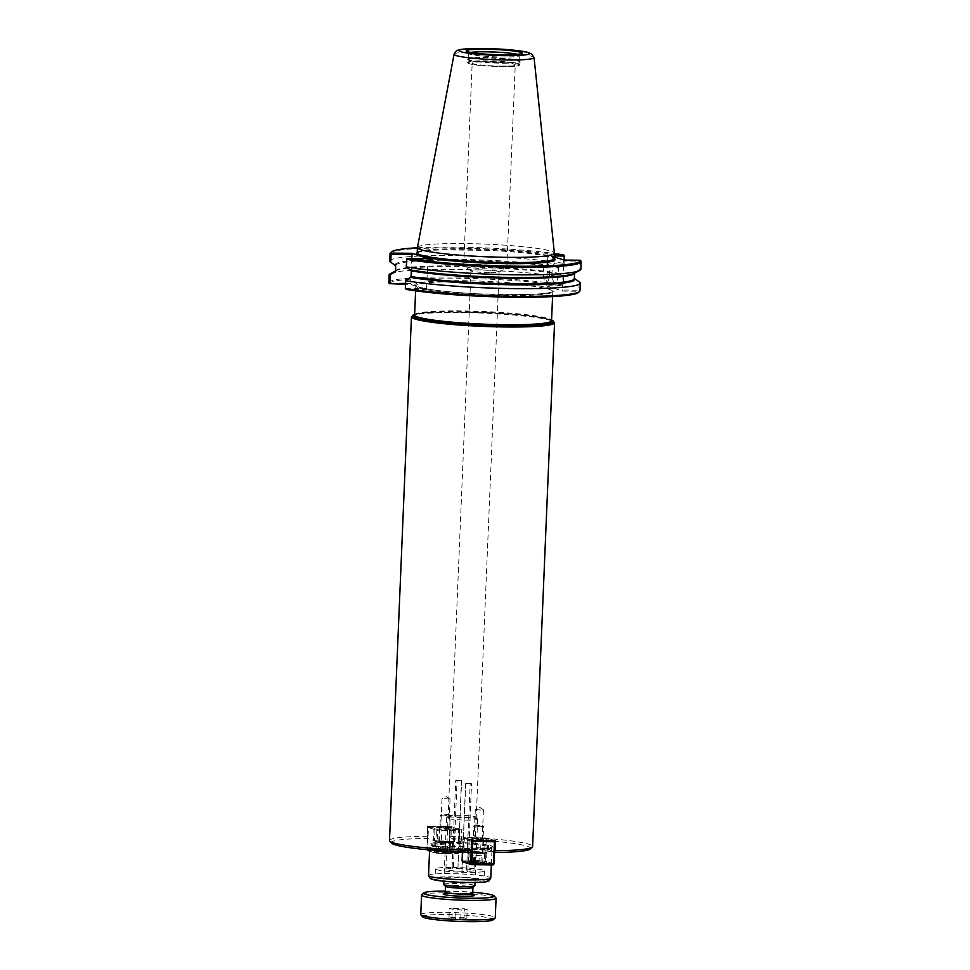 <?xml version="1.0" encoding="UTF-8"?>
<svg xmlns="http://www.w3.org/2000/svg" width="970" height="970" viewBox="0 0 970 970"><rect width="100%" height="100%" fill="white"/><g stroke="black" fill="none" stroke-linecap="round" stroke-linejoin="round"><path stroke-width="0.73" stroke-dasharray="4.85 3.64" d="M457.052 780.656A14.077 1.297 -177.6 0 1 461.453 780.704L455.742 780.377L457.052 780.656L453.378 868.502L452.068 868.223L455.742 780.377M461.453 780.704L457.949 868.477L452.068 868.223M470.195 783.505A14.077 1.297 -177.6 0 1 468.061 783.505A14.077 1.297 -177.6 0 1 465.794 783.457L471.517 783.784L470.195 783.505L466.521 871.351L467.831 871.63L471.517 783.784M465.794 783.457L461.95 871.387L467.831 871.63M462.12 871.303A14.077 1.297 -177.6 0 1 445.885 869.338A14.077 1.297 -177.6 0 1 453.378 868.502M489.474 272.691A14.077 1.297 -177.6 0 1 471.129 270.897A14.077 1.297 -177.6 0 1 470.971 270.691A14.077 1.297 -177.6 0 1 480.611 269.854A14.077 1.297 -177.6 0 1 499.101 271.867A14.077 1.297 -177.6 0 1 498.932 272.061A14.077 1.297 -177.6 0 1 489.474 272.691M457.779 868.55A14.077 1.297 -177.6 0 1 474.015 870.514A14.077 1.297 -177.6 0 1 466.521 871.351M405.521 288.83L426.63 288.539L426.897 289.618L410.431 284.343L405.521 284.295M427.455 826.343L427.576 838.444L434.499 840.663L434.996 828.756L434.002 828.95L461.756 829.495L451.086 826.598A71.622 6.608 2.4 0 0 427.455 826.343L434.996 828.756M444.745 798.54L450.068 799.122L444.745 798.54M443.52 827.822L448.843 828.404L443.52 827.822M434.499 840.663L441.265 841.257L441.762 829.35M441.265 841.257L461.259 841.402L451.208 838.711L451.086 826.598M458.131 840.917L458.628 829.01M454.736 841.402L455.233 829.495M450.662 836.552A71.622 6.608 -177.6 0 1 532.615 846.519M494.591 851.951L488.431 850.096L460.689 849.55L470.729 852.242M451.208 838.711A69.658 6.426 -177.6 0 1 530.25 848.98M391.65 843.16A69.658 6.426 -177.6 0 1 427.576 838.444M389.491 840.529A71.622 6.608 -177.6 0 1 427.03 836.298M480.659 810.023L475.324 809.453L480.659 810.023M479.422 839.305L474.1 838.735L479.422 839.305M463.818 850.035L464.315 838.128L471.856 840.541M480.671 849.696L481.181 837.789L464.315 838.128M487.449 850.29L487.946 838.383L488.941 838.189L481.181 837.789M495.488 840.796L487.946 838.383M467.213 849.55L467.71 837.644M452.226 867.459A24.529 2.267 -177.6 0 1 484.454 870.951A24.529 2.267 -177.6 0 1 467.673 872.394A24.529 2.267 -177.6 0 1 435.445 868.902A24.529 2.267 -177.6 0 1 452.226 867.459M467.261 882.154A24.529 2.267 2.4 0 0 484.042 880.712A24.529 2.267 2.4 0 0 451.814 877.219A24.529 2.267 2.4 0 0 435.033 878.662A24.529 2.267 2.4 0 0 467.261 882.154M442.938 850.932A30.664 2.825 -177.6 0 1 431.735 849.065A30.664 2.825 -177.6 0 1 430.171 848.095A30.664 2.825 -177.6 0 1 455.973 846.386A30.664 2.825 -177.6 0 1 489.886 849.696A30.664 2.825 -177.6 0 1 491.438 850.666A30.664 2.825 -177.6 0 1 462.423 852.278M441.641 850.848A31.149 2.874 -177.6 0 1 431.274 849.053A31.149 2.874 -177.6 0 1 429.686 848.071A31.149 2.874 -177.6 0 1 455.9 846.337A31.149 2.874 -177.6 0 1 490.347 849.708A31.149 2.874 -177.6 0 1 491.935 850.69A31.149 2.874 -177.6 0 1 462.411 852.315M478.44 264.64A21.558 1.988 2.4 0 0 463.684 265.901A21.558 1.988 2.4 0 0 463.927 266.216A21.558 1.988 2.4 0 0 492.008 268.981A21.558 1.988 2.4 0 0 506.498 268.011A21.558 1.988 2.4 0 0 506.764 267.708A21.558 1.988 2.4 0 0 478.44 264.64M486.94 61.813A21.558 1.988 -177.6 0 1 515.264 64.881A21.558 1.988 -177.6 0 1 493.645 65.96A21.558 1.988 -177.6 0 1 472.184 63.074A21.558 1.988 -177.6 0 1 486.94 61.813M426.897 289.618L406.297 289.387M406.078 280.027L405.727 288.308M426.63 288.539L427.855 259.451L406.951 259.22L406.612 267.308M580.193 282.561L579.878 290.297L578.872 291.267A94.672 8.73 -177.6 0 1 578.508 292.455M574.725 279.166L574.519 272.679L579.769 269.199L580.108 261.112L563.679 260.93L562.454 290.018L578.896 290.2L579.248 281.918M581.091 261.209L580.775 268.751L579.769 269.199M427.855 259.451L428.194 258.578M390.474 252.831A95.654 8.815 -177.6 0 1 461.95 248.09A95.654 8.815 -177.6 0 1 564.649 255.959M389.722 261.173A95.654 8.815 -177.6 0 1 457.367 255.571A95.654 8.815 -177.6 0 1 564.334 263.5L564.479 260.057M417.427 247.762A94.672 8.73 -177.6 0 1 554.379 253.51M554.234 256.917L547.565 254.783L554.319 254.855M411.05 277.202L410.431 284.343M410.783 283.47L405.557 283.41M389.831 284.125A94.672 8.73 -177.6 0 1 454.542 278.16A94.672 8.73 -177.6 0 1 562.406 286.004L563.437 285.034L563.4 276.85L563.049 285.131L546.619 284.95L546.268 285.823L562.406 286.004M546.268 285.823L562.733 291.085L578.872 291.267M388.812 282.719A95.654 8.815 -177.6 0 1 456.458 277.117A95.654 8.815 -177.6 0 1 563.437 285.034M411.838 258.396L411.341 270.242M564.031 260.057L563.679 260.93M562.454 290.018L562.733 291.085M564.103 260.057L563.934 264.131L558.671 267.611L558.429 273.249L563.4 276.85M546.619 284.95L547.832 255.862L554.282 255.934M563.934 264.131L564.334 263.5M547.832 255.862L547.565 254.783M546.91 263.064A9.809 3.116 90.6 0 1 549.602 273.334A9.809 3.116 90.6 0 1 546.389 282.634A9.809 3.116 90.6 0 1 546.086 282.585A9.809 3.116 90.6 0 1 543.394 272.315A9.809 3.116 90.6 0 1 546.607 263.015A9.809 3.116 90.6 0 1 546.91 263.064M555.555 263.161A9.809 3.116 -89.4 0 0 555.252 263.112A9.809 3.116 -89.4 0 0 552.039 272.412A9.809 3.116 -89.4 0 0 554.743 282.682A9.809 3.116 -89.4 0 0 555.046 282.731A9.809 3.116 -89.4 0 0 558.247 273.431A9.809 3.116 -89.4 0 0 555.555 263.161M421.829 256.541L418.106 255.34M390.437 273.613A95.654 8.815 -177.6 0 1 464.23 269.502A95.654 8.815 -177.6 0 1 563.752 277.299M469.031 60.285A26.19 2.413 -177.6 0 1 467.698 59.461A26.19 2.413 -177.6 0 1 467.819 59.243A26.19 2.413 -177.6 0 1 490.941 58.042A26.19 2.413 -177.6 0 1 518.707 60.831A26.19 2.413 -177.6 0 1 519.944 61.425A26.19 2.413 -177.6 0 1 520.041 61.656A26.19 2.413 -177.6 0 1 497.998 63.123A26.19 2.413 -177.6 0 1 469.031 60.285M469.516 59.813A25.705 2.364 -177.6 0 1 468.207 59A25.705 2.364 -177.6 0 1 468.328 58.782A25.705 2.364 -177.6 0 1 491.014 57.594A25.705 2.364 -177.6 0 1 518.259 60.334A25.705 2.364 -177.6 0 1 519.471 60.928A25.705 2.364 -177.6 0 1 519.568 61.146A25.705 2.364 -177.6 0 1 497.937 62.589A25.705 2.364 -177.6 0 1 469.516 59.813M454.105 54.15A40.025 3.686 -177.6 0 1 488.443 52.065A40.025 3.686 -177.6 0 1 532.009 56.369A40.025 3.686 -177.6 0 1 534.034 57.509M417.439 247.508A68.543 6.317 -177.6 0 1 475.567 243.773A68.543 6.317 -177.6 0 1 550.899 251.169A68.543 6.317 -177.6 0 1 554.391 253.243M479.956 825.628L474.815 825.046L479.956 825.628M480.223 826.707L483.557 826.379L473.784 826.003L480.223 826.707M479.119 853.066L472.681 852.363L482.478 852.775L479.119 853.066M471.626 861.99L482.708 862.669L471.626 861.99L471.905 855.164L482.999 855.831L471.905 855.164M475.385 861.76L475.676 854.922M480.926 862.087L481.217 855.261M482.708 862.669L482.999 855.831M478.95 862.9L479.241 856.061M473.408 862.56L473.7 855.734M474.851 861.59A7.36 0.679 2.4 0 0 469.844 862.087A7.36 0.679 2.4 0 0 477.143 863.009A7.36 0.679 2.4 0 0 484.491 862.694A7.36 0.679 2.4 0 0 474.851 861.59M474.585 860.511A8.342 0.764 -177.6 0 1 485.546 861.699A8.342 0.764 -177.6 0 1 485.497 861.772A8.342 0.764 -177.6 0 1 479.835 862.197A8.342 0.764 -177.6 0 1 468.91 861.081A8.342 0.764 -177.6 0 1 468.874 861.008A8.342 0.764 -177.6 0 1 474.585 860.511M474.948 851.733A8.342 0.764 2.4 0 0 469.25 852.218A8.342 0.764 2.4 0 0 480.198 853.406A8.342 0.764 2.4 0 0 485.909 852.921A8.342 0.764 2.4 0 0 474.948 851.733M493.112 864.888L484.527 862.136L485.497 861.178L484.26 861.069L484.527 862.136L462.945 861.906L462.059 860.923M472.438 840.553L463.963 837.692L462.993 838.662L463.963 837.692L485.546 837.934L485.194 838.807L486.431 838.917L485.546 837.934L494.239 840.808M494.166 840.808L472.572 840.566M485.194 838.807L463.611 838.577L462.678 860.827L484.26 861.069L485.194 838.807M495.015 841.669L486.431 838.917L485.497 861.178L494.082 863.918M462.435 851.963L462.993 838.662L471.578 841.414L471.165 851.175M479.847 839.45L472.754 838.674L478.174 838.407L483.545 839.123L479.847 839.45M474.197 862.172A9.324 0.861 2.4 0 0 467.819 862.718A9.324 0.861 2.4 0 0 480.065 864.052A9.324 0.861 2.4 0 0 486.443 863.494A9.324 0.861 2.4 0 0 474.197 862.172M479.277 853.115L472.184 852.339L477.592 852.072L482.963 852.788L479.277 853.115M474.645 851.624A9.324 0.861 -177.6 0 1 486.891 852.957A9.324 0.861 -177.6 0 1 480.514 853.503A9.324 0.861 -177.6 0 1 468.267 852.181A9.324 0.861 -177.6 0 1 474.645 851.624M444.127 814.169L449.268 814.703L444.127 814.169M443.775 815.055L440.428 815.346L446.867 816.037L450.225 815.746L443.775 815.055M442.672 841.402L449.122 842.105L445.763 842.396L439.313 841.693L442.672 841.402M449.353 851.999L438.27 851.32L449.353 851.999L449.643 845.161L438.549 844.494L449.643 845.161M445.594 852.23L445.885 845.403M440.053 851.89L440.332 845.064M438.27 851.32L438.549 844.494M442.029 851.09L442.308 844.264M447.57 851.43L447.861 844.591M446.127 852.4A7.36 0.679 2.4 0 0 451.123 852.036A7.36 0.679 2.4 0 0 443.836 850.981A7.36 0.679 2.4 0 0 436.488 851.418A7.36 0.679 2.4 0 0 446.127 852.4M446.479 851.527A8.342 0.764 -177.6 0 1 435.554 850.411A8.342 0.764 -177.6 0 1 435.518 850.338A8.342 0.764 -177.6 0 1 441.229 849.841A8.342 0.764 -177.6 0 1 452.178 851.029A8.342 0.764 -177.6 0 1 452.141 851.102A8.342 0.764 -177.6 0 1 446.479 851.527M446.843 842.736A8.342 0.764 2.4 0 0 452.553 842.251A8.342 0.764 2.4 0 0 441.592 841.063A8.342 0.764 2.4 0 0 435.882 841.548A8.342 0.764 2.4 0 0 446.843 842.736M458.943 852.678L457.961 853.648L458.943 852.678L459.865 830.429L450.395 826.695L450.044 827.568L451.28 827.677L450.347 849.938L449.11 849.829L449.377 850.896L450.347 849.938L458.943 852.678M436.73 852.533L436.379 853.406L435.494 852.424L436.73 852.533L437.664 830.284L436.427 830.174L437.397 829.204L437.664 830.284L459.246 830.514L458.313 852.763L436.73 852.533M458.98 829.435L437.397 829.204L428.813 826.452L427.843 827.422L428.813 826.452L450.395 826.695L458.98 829.435M429.552 851.223L436.379 853.406L457.961 853.648L449.377 850.896L427.794 850.666L426.909 849.684L427.843 827.422L436.427 830.174L435.494 852.424L429.577 850.532M450.044 827.568L428.461 827.337L427.527 849.587L449.11 849.829L450.044 827.568M443.096 827.689L450.189 828.465L444.769 828.732L439.398 828.004L443.096 827.689M446.709 853.382A9.324 0.861 2.4 0 0 453.087 852.836A9.324 0.861 2.4 0 0 440.841 851.502A9.324 0.861 2.4 0 0 434.463 852.048A9.324 0.861 2.4 0 0 446.709 853.382M442.526 841.354L449.607 842.13L444.199 842.396L438.828 841.669L442.526 841.354M447.158 842.833A9.324 0.861 -177.6 0 1 434.912 841.511A9.324 0.861 -177.6 0 1 441.289 840.966A9.324 0.861 -177.6 0 1 453.536 842.287A9.324 0.861 -177.6 0 1 447.158 842.833M463.987 917.717L449.001 917.559L460.798 919.014L466.849 918.638L463.987 917.717L464.363 908.744L449.377 908.575L461.174 910.03L467.225 909.654L464.363 908.744M466.849 918.638L467.225 909.654M460.798 919.014L461.174 910.03M451.874 918.469L452.25 909.496M449.001 917.559L449.377 908.575M455.051 917.183L455.439 908.199M476.864 818.728A15.581 1.431 -177.6 0 1 477.604 819.08A15.581 1.431 -177.6 0 1 477.664 819.226A15.581 1.431 -177.6 0 1 464.557 820.087A15.581 1.431 -177.6 0 1 447.328 818.401A15.581 1.431 -177.6 0 1 446.539 817.916A15.581 1.431 -177.6 0 1 446.612 817.783A15.581 1.431 -177.6 0 1 460.362 817.067A15.581 1.431 -177.6 0 1 476.864 818.728M449.304 816.449A13.58 1.249 -177.6 0 1 448.673 815.903A13.58 1.249 -177.6 0 1 460.665 815.273A13.58 1.249 -177.6 0 1 475.058 816.728A13.58 1.249 -177.6 0 1 475.7 817.031A13.58 1.249 -177.6 0 1 464.945 817.928A13.58 1.249 -177.6 0 1 449.304 816.449M443.751 884.385A15.581 1.431 -177.6 0 1 456.858 883.512A15.581 1.431 -177.6 0 1 474.087 885.198A15.581 1.431 -177.6 0 1 474.876 885.683M445.57 886.41A13.738 1.261 -177.6 0 1 445.509 886.289A13.738 1.261 -177.6 0 1 457.076 885.525A13.738 1.261 -177.6 0 1 472.257 887.004A13.738 1.261 -177.6 0 1 472.96 887.441A13.738 1.261 -177.6 0 1 472.899 887.55M445.315 891.103A35.32 3.262 -177.6 0 1 472.754 892.242M421.756 894.752A37.284 3.443 -177.6 0 1 454.663 893.03A37.284 3.443 -177.6 0 1 494.179 897.007A37.284 3.443 -177.6 0 1 495.937 897.856M420.762 914.589A37.284 3.443 -177.6 0 1 452.141 912.503A37.284 3.443 -177.6 0 1 493.366 916.529A37.284 3.443 -177.6 0 1 495.258 917.705M422.774 916.929A35.32 3.262 -177.6 0 1 450.759 914.613A35.32 3.262 -177.6 0 1 491.414 918.457A35.32 3.262 -177.6 0 1 493.051 919.875M419.319 287.969A68.531 6.317 2.4 0 0 495.1 295.365A68.531 6.317 2.4 0 0 552.779 291.546A68.531 6.317 2.4 0 0 549.287 289.375A68.531 6.317 2.4 0 0 462.738 281.773A68.531 6.317 2.4 0 0 415.839 285.798A68.531 6.317 2.4 0 0 419.319 287.969M416.833 286.392A69.513 6.414 -177.6 0 1 462.472 280.694A69.513 6.414 -177.6 0 1 549.626 288.211A69.513 6.414 -177.6 0 1 509.893 294.722A69.513 6.414 -177.6 0 1 420.507 287.569M414.614 314.935A68.531 6.317 -177.6 0 1 472.293 311.115A68.531 6.317 -177.6 0 1 548.074 318.512A68.531 6.317 -177.6 0 1 551.554 320.682M490.978 845.804A31.646 2.922 -177.6 0 1 470.935 848.665A31.646 2.922 -177.6 0 1 430.971 845.149A31.646 2.922 -177.6 0 1 451.014 842.287A31.646 2.922 -177.6 0 1 490.978 845.804M414.626 314.838A69.513 6.414 -177.6 0 1 477.895 312.17A69.513 6.414 -177.6 0 1 548.959 319.506A69.513 6.414 -177.6 0 1 551.566 320.585M414.639 314.341A70.64 6.511 -177.6 0 1 480.514 312.158A70.64 6.511 -177.6 0 1 550.026 319.518A70.64 6.511 -177.6 0 1 551.578 320.076M411.45 316.766A71.622 6.608 -177.6 0 1 471.723 312.764A71.622 6.608 -177.6 0 1 550.924 320.5A71.622 6.608 -177.6 0 1 554.561 322.755M470.583 849.538A30.664 2.825 -177.6 0 1 431.856 846.131A30.664 2.825 -177.6 0 1 430.292 845.173A30.664 2.825 -177.6 0 1 456.106 843.463A30.664 2.825 -177.6 0 1 490.008 846.774A30.664 2.825 -177.6 0 1 491.56 847.731A30.664 2.825 -177.6 0 1 470.583 849.538M428.534 875.461A31.149 2.874 -177.6 0 1 454.748 873.715A31.149 2.874 -177.6 0 1 489.195 877.086A31.149 2.874 -177.6 0 1 490.784 878.068M486.285 879.984A28.203 2.607 -177.6 0 1 468.413 882.53A28.203 2.607 -177.6 0 1 432.79 879.402A28.203 2.607 -177.6 0 1 450.662 876.856A28.203 2.607 -177.6 0 1 486.285 879.984M575.04 271.842A90.016 8.306 -177.6 0 1 573.876 273.467L574.567 273.006A89.531 8.257 -177.6 0 1 574.555 273.116L574.567 273.006A89.531 8.257 -177.6 0 0 574.519 272.679M417.221 252.709A69.525 6.414 -177.6 0 1 485.921 250.248A69.525 6.414 -177.6 0 1 554.173 258.456M395.275 264.992A90.016 8.306 -177.6 0 1 456.821 259.354A90.016 8.306 -177.6 0 1 559.193 266.774M417.209 252.806A68.543 6.317 -177.6 0 1 474.888 248.987A68.543 6.317 -177.6 0 1 550.681 256.383A68.543 6.317 -177.6 0 1 554.173 258.553M395.663 265.453L395.675 265.513A89.531 8.257 -177.6 0 1 458.616 260.263A89.531 8.257 -177.6 0 1 558.671 267.611M395.433 271.151A89.531 8.257 -177.6 0 1 458.386 265.901A89.531 8.257 -177.6 0 1 558.429 273.249M395.433 271.127A90.016 8.306 -177.6 0 1 396.136 270.691A90.016 8.306 -177.6 0 1 465.273 266.823A90.016 8.306 -177.6 0 1 558.878 274.098M518.101 64.238A25.705 2.364 -177.6 0 1 501.817 66.566A25.705 2.364 -177.6 0 1 469.347 63.717A25.705 2.364 -177.6 0 1 485.63 61.389A25.705 2.364 -177.6 0 1 518.101 64.238M501.999 66.13A26.19 2.413 -177.6 0 1 468.91 63.22A26.19 2.413 -177.6 0 1 467.576 62.395A26.19 2.413 -177.6 0 1 489.62 60.928A26.19 2.413 -177.6 0 1 518.586 63.765A26.19 2.413 -177.6 0 1 519.92 64.59A26.19 2.413 -177.6 0 1 501.999 66.13M517.665 54.429A25.705 2.364 -177.6 0 1 518.501 54.659A25.705 2.364 -177.6 0 1 519.811 55.472A25.705 2.364 -177.6 0 1 502.217 56.987A25.705 2.364 -177.6 0 1 469.747 54.138A25.705 2.364 -177.6 0 1 468.449 53.326A25.705 2.364 -177.6 0 1 470.668 52.453M445.266 892.145A13.738 1.261 -177.6 0 1 456.834 891.381A13.738 1.261 -177.6 0 1 472.014 892.861A13.738 1.261 -177.6 0 1 472.717 893.297M444.575 893.491A15.702 1.443 -177.6 0 1 458.968 893.224A15.702 1.443 -177.6 0 1 473.299 894.692M457.949 868.477L461.623 780.62M461.95 871.387L465.624 783.542M470.971 270.691L445.885 869.338M499.101 271.867L474.015 870.514M552.573 296.577L552.815 291.388L550.426 292.37C546.098 293.461 538.132 294.177 526.504 294.54L479.98 293.91C457.707 292.807 440.077 291.145 427.115 288.939C411.244 285.544 417.379 285.774 415.815 285.653L415.621 290.842M450.031 799.062L446.115 796.528L442.017 798.722M441.968 798.783L440.744 828.065M450.068 799.122L448.843 828.404M433.505 840.857L434.002 828.95M461.259 841.402L461.756 829.495M483.387 809.732L479.483 807.198L475.373 809.392M475.324 809.453L474.1 838.735M483.424 809.792L482.199 839.074M488.431 850.096L488.941 838.189M460.689 849.55L461.186 837.644M435.445 868.902L435.033 878.662M484.454 870.951L484.042 880.712M414.578 315.092L416.967 314.11C421.295 313.019 429.274 312.291 440.889 311.94L487.413 312.57C509.686 313.674 527.316 315.323 540.278 317.542C556.149 320.937 550.014 320.706 551.591 320.827M551.591 320.015L541.624 317.566L517.192 314.486L477.046 312.037L426.23 312.546L414.639 314.268M491.438 850.666L491.741 847.307L491.075 847.574C487.971 848.362 481.241 848.726 470.899 848.653C453.681 848.326 440.841 847.271 432.353 845.5L430.159 844.724L430.171 848.095M429.686 848.071L429.613 849.914M491.935 850.69L491.341 864.864M498.932 272.061L506.498 268.011M471.129 270.897L463.927 266.216M506.764 267.708L515.264 64.881M463.684 265.901L472.184 63.074M546.389 282.634L555.046 282.731M546.607 263.015L555.252 263.112M417.173 252.964L419.573 251.982C423.89 250.89 431.868 250.163 443.496 249.811L490.02 250.442C512.293 251.545 529.923 253.194 542.897 255.413L554.197 258.699M395.445 271.042L396.136 270.691L395.421 271.2M520.041 61.656L519.92 64.59C519.18 66.13 513.154 66.797 501.829 66.566C484.976 66.081 474.269 65.172 469.747 63.85L467.576 62.395L467.698 59.461M467.685 51.665L468.449 53.326L468.207 59M520.708 53.883L519.811 55.472L519.568 61.146M474.815 825.046L473.809 825.967M482.623 825.361L483.557 826.379M482.478 852.775L483.581 826.416M472.681 852.363L473.784 826.003M484.491 862.694L485.497 861.772M469.844 862.087L468.91 861.081M469.25 852.218L468.874 861.008M485.909 852.921L485.546 861.699M468.267 852.181L467.819 862.718M486.891 852.957L486.443 863.494M472.754 838.674L472.184 852.339M483.545 839.123L482.963 852.788M441.459 814.376L440.441 815.297M449.268 814.703L450.201 815.709M449.122 842.105L450.225 815.746M439.313 841.693L440.428 815.346M451.123 852.036L452.141 851.102M436.488 851.418L435.554 850.411M435.882 841.548L435.518 850.338M452.553 842.251L452.178 851.029M434.912 841.511L434.463 852.048M453.536 842.287L453.087 852.836M439.398 828.004L438.828 841.669M450.189 828.465L449.607 842.13M448.673 815.903L446.612 817.783M475.7 817.031L477.604 819.08M446.539 817.916L443.884 881.221M477.664 819.226L475.009 882.53M448.88 893.152L469.031 894"/><path stroke-width="1.45" d="M414.639 314.268L411.45 316.766A71.622 6.608 -177.6 0 0 415.087 319.021A71.622 6.608 -177.6 0 0 505.552 326.975A71.622 6.608 -177.6 0 0 554.561 322.755L532.615 846.519A71.622 6.608 -177.6 0 1 532.275 847.125A71.622 6.608 -177.6 0 1 495.076 850.751L494.361 852.509M532.275 847.125L530.25 848.98A69.658 6.426 -177.6 0 1 494.567 852.509M389.782 841.148A71.622 6.608 -177.6 0 0 393.141 842.784A71.622 6.608 -177.6 0 0 471.444 850.496L470.729 852.242A69.658 6.426 -177.6 0 1 391.65 843.16L389.782 841.148A71.622 6.608 -177.6 0 1 389.491 840.529L411.45 316.766M471.444 850.496L471.856 840.541A71.622 6.608 2.4 0 0 495.488 840.796L495.076 850.751M462.423 852.278A30.664 2.825 -177.6 0 1 442.938 850.932M462.411 852.315A31.149 2.874 -177.6 0 1 441.641 850.848M574.276 278.317L580.193 282.561A95.654 8.815 -177.6 0 1 580.29 282.985L579.963 290.721A95.654 8.815 -177.6 0 1 579.526 291.521L578.508 292.455A94.672 8.73 -177.6 0 1 507.928 297.135A94.672 8.73 -177.6 0 1 406.297 289.387L405.351 288.393L405.666 280.657L411.341 276.547L411.571 270.909L406.248 266.847L406.782 258.796L428.194 258.578L421.829 256.541A69.525 6.414 -177.6 0 1 418.106 255.34A69.525 6.414 -177.6 0 1 417.221 252.709M579.526 291.521A95.654 8.815 -177.6 0 1 508.05 296.25A95.654 8.815 -177.6 0 1 405.351 288.393M554.234 256.917L564.031 260.057L580.169 260.227L581.091 261.209A95.654 8.815 -177.6 0 1 581.188 261.633L580.872 269.175A95.654 8.815 -177.6 0 1 579.575 270.545A95.654 8.815 -177.6 0 1 505.782 274.643A95.654 8.815 -177.6 0 1 406.248 266.847M390.631 253.631L389.807 261.597L390.764 262.239L391.128 253.085A94.672 8.73 -177.6 0 1 391.492 251.897A94.672 8.73 -177.6 0 1 417.427 247.762M390.122 254.055A95.654 8.815 -177.6 0 1 390.037 253.631A95.654 8.815 -177.6 0 1 390.474 252.831L391.492 251.897M564.479 260.057L564.649 255.959L563.703 254.964L554.319 254.855M389.807 261.597A95.654 8.815 -177.6 0 1 389.722 261.173L390.037 253.631M554.379 253.51A94.672 8.73 -177.6 0 1 563.703 254.964M391.104 254.152L412.007 254.382L411.838 258.396M391.128 253.085L411.741 253.303L412.007 254.382M580.169 260.227A94.672 8.73 -177.6 0 1 515.458 266.192A94.672 8.73 -177.6 0 1 407.594 258.347M411.741 253.303L418.106 255.34M405.557 283.41L389.382 283.664L405.521 284.295M389.891 283.24L390.231 274.959L389.237 275.407L389.382 283.664M388.909 283.143A95.654 8.815 -177.6 0 1 388.812 282.719L389.14 274.971A95.654 8.815 -177.6 0 1 390.437 273.613L395.445 271.042M390.231 274.959L395.493 271.479L395.736 265.841L390.764 262.239M395.663 265.453L395.675 265.513A89.531 8.257 -177.6 0 0 395.736 265.841L395.275 264.992M411.341 270.242L411.05 277.202M581.188 261.633A95.654 8.815 -177.6 0 1 513.542 267.235A95.654 8.815 -177.6 0 1 406.563 259.305M580.29 282.985A95.654 8.815 -177.6 0 1 512.645 288.587A95.654 8.815 -177.6 0 1 405.666 280.657M554.282 255.934L564.273 256.044L564.103 260.057M454.093 54.211C455.803 51.277 456.955 50.016 457.525 50.392C459.246 49.603 462.132 48.815 476.258 48.5L505.261 49.421L526.819 52.077L531.511 53.811L534.046 57.557A40.025 3.686 -177.6 0 1 534.046 57.557A40.025 3.686 -177.6 0 1 534.046 57.582A40.025 3.686 -177.6 0 1 506.667 59.982A40.025 3.686 -177.6 0 1 456.106 55.545A40.025 3.686 -177.6 0 1 454.081 54.235A40.025 3.686 -177.6 0 1 454.081 54.211A40.025 3.686 -177.6 0 1 454.105 54.15M534.058 57.582L554.391 253.243A68.543 6.317 -177.6 0 1 554.391 253.328A68.543 6.317 -177.6 0 1 496.713 257.147A68.543 6.317 -177.6 0 1 420.919 249.751A68.543 6.317 -177.6 0 1 417.427 247.592A68.543 6.317 -177.6 0 1 417.439 247.508L454.081 54.235M471.165 851.175L470.644 863.664L462.059 860.923L462.945 861.906L471.529 864.646L470.644 863.664L471.881 863.773L471.529 864.646L493.112 864.888L494.082 863.918L493.112 864.888M472.572 840.566L472.814 841.523L471.82 841.427M471.832 841.148L472.438 840.553M494.239 840.808L495.015 841.669L494.397 841.754L494.166 840.808M472.814 841.523L494.397 841.754L493.463 864.003L471.881 863.773L472.814 841.523M494.082 863.918L495.015 841.669M462.059 860.923L462.435 851.963M429.577 850.532L426.909 849.671L429.552 851.223M475.009 882.53L474.876 885.683A15.581 1.431 -177.6 0 1 474.803 885.816A15.581 1.431 -177.6 0 1 461.053 886.531A15.581 1.431 -177.6 0 1 444.539 884.87A15.581 1.431 -177.6 0 1 443.811 884.519A15.581 1.431 -177.6 0 1 443.751 884.385L443.884 881.221M474.803 885.816L472.899 887.55A13.738 1.261 -177.6 0 1 460.774 888.18A13.738 1.261 -177.6 0 1 446.212 886.726A13.738 1.261 -177.6 0 1 445.57 886.41L443.811 884.519M472.754 892.242A35.32 3.262 -177.6 0 1 492.396 895.031A35.32 3.262 -177.6 0 1 494.057 895.843A35.32 3.262 -177.6 0 1 466.085 898.159A35.32 3.262 -177.6 0 1 425.418 894.304A35.32 3.262 -177.6 0 1 423.781 892.897A35.32 3.262 -177.6 0 1 445.315 891.103M494.057 895.843L495.937 897.856A37.284 3.443 -177.6 0 1 496.082 898.184A37.284 3.443 -177.6 0 1 464.703 900.269A37.284 3.443 -177.6 0 1 423.478 896.244A37.284 3.443 -177.6 0 1 421.574 895.067A37.284 3.443 -177.6 0 1 421.756 894.752L423.781 892.897M496.082 898.184L495.258 917.705A37.284 3.443 -177.6 0 1 495.088 918.02A37.284 3.443 -177.6 0 1 462.169 919.742A37.284 3.443 -177.6 0 1 422.653 915.765A37.284 3.443 -177.6 0 1 420.907 914.904A37.284 3.443 -177.6 0 1 420.762 914.589L421.574 895.067M495.088 918.02L493.051 919.875A35.32 3.262 -177.6 0 1 461.865 921.5A35.32 3.262 -177.6 0 1 424.436 917.729A35.32 3.262 -177.6 0 1 422.774 916.929L420.907 914.904M552.573 296.577L551.554 320.682A68.531 6.317 -177.6 0 1 504.667 324.707A68.531 6.317 -177.6 0 1 418.106 317.105A68.531 6.317 -177.6 0 1 414.614 314.935L414.626 315.044M551.566 320.585A69.513 6.414 -177.6 0 1 504.933 325.787A69.513 6.414 -177.6 0 1 414.626 314.838M551.578 320.076A70.64 6.511 -177.6 0 1 505.285 325.896A70.64 6.511 -177.6 0 1 434.96 321.555A70.64 6.511 -177.6 0 1 414.639 314.341M491.341 864.864L490.784 878.068A31.149 2.874 -177.6 0 1 469.468 879.899A31.149 2.874 -177.6 0 1 430.122 876.443A31.149 2.874 -177.6 0 1 428.534 875.461L429.613 849.914M579.575 270.545L573.876 273.467A90.016 8.306 -177.6 0 1 504.739 277.335A90.016 8.306 -177.6 0 1 411.122 270.06M554.173 258.456A69.525 6.414 -177.6 0 1 507.54 263.658A69.525 6.414 -177.6 0 1 421.829 256.541M574.725 279.166A90.016 8.306 -177.6 0 1 513.191 284.804A90.016 8.306 -177.6 0 1 410.819 277.384M411.571 270.909A89.531 8.257 -177.6 0 0 511.069 278.244A89.531 8.257 -177.6 0 0 574.555 273.116L574.337 278.645A89.531 8.257 -177.6 0 1 511.384 283.883A89.531 8.257 -177.6 0 1 411.341 276.547M554.161 258.65L554.173 258.553A68.543 6.317 -177.6 0 1 507.274 262.579A68.543 6.317 -177.6 0 1 420.701 254.977A68.543 6.317 -177.6 0 1 417.209 252.806L417.221 252.915M395.493 271.479A89.531 8.257 -177.6 0 1 395.433 271.151L395.675 265.513M394.972 272.315A90.016 8.306 -177.6 0 1 395.433 271.127M470.668 52.453A25.705 2.364 -177.6 0 1 494.227 52.028A25.705 2.364 -177.6 0 1 517.665 54.429M520.817 52.356A28.045 2.583 -177.6 0 1 503.054 54.89A28.045 2.583 -177.6 0 1 467.625 51.774A28.045 2.583 -177.6 0 1 485.4 49.24A28.045 2.583 -177.6 0 1 520.817 52.356M527.619 52.428A35.211 3.249 -177.6 0 1 505.309 55.617A35.211 3.249 -177.6 0 1 460.835 51.701A35.211 3.249 -177.6 0 1 483.145 48.524A35.211 3.249 -177.6 0 1 527.619 52.428M472.96 887.501L472.717 893.297A13.738 1.261 -177.6 0 1 463.32 894.097A13.738 1.261 -177.6 0 1 445.97 892.582A13.738 1.261 -177.6 0 1 445.266 892.145L444.369 893.6L448.88 893.152M473.299 894.692A15.702 1.443 -177.6 0 1 473.796 894.837A15.702 1.443 -177.6 0 1 463.854 896.256A15.702 1.443 -177.6 0 1 447.291 895.164A15.702 1.443 -177.6 0 1 444.575 893.491M415.621 290.842L414.614 314.935M554.561 322.755L551.591 320.015M490.784 878.068L489.013 880.845C487.704 881.075 489.814 882.506 468.51 882.542C450.977 882.276 437.179 880.724 433.517 879.681L430.316 878.541L428.534 875.461M396.136 270.691L395.433 271.151M520.453 54.078L502.981 54.878C486.212 54.465 474.827 53.52 468.825 52.053L467.928 51.871M417.427 247.592L417.209 252.806M554.391 253.328L554.173 258.553M445.509 886.35L445.266 892.145M469.031 894L473.493 894.825L472.717 893.297"/></g></svg>
